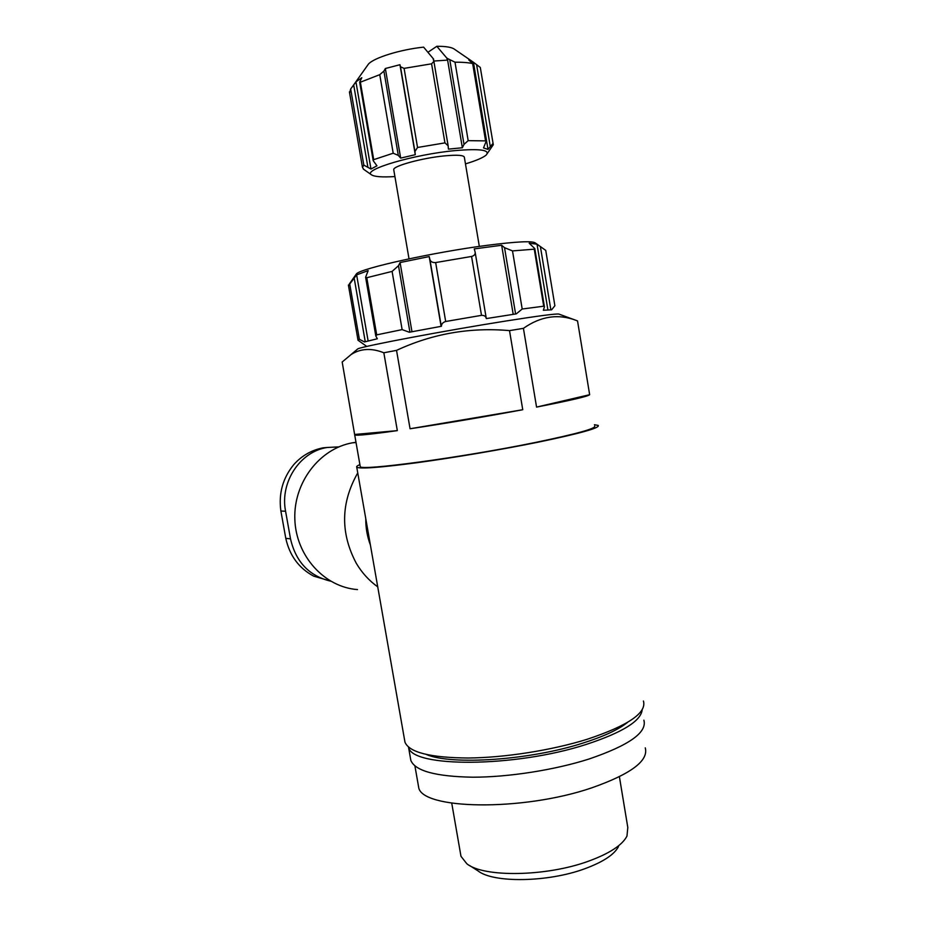 <?xml version="1.0" encoding="UTF-8"?>
<svg xmlns="http://www.w3.org/2000/svg" width="926" height="926" viewBox="0 0 926 926"><rect width="100%" height="100%" fill="white"/><g stroke="black" fill="none" stroke-linecap="round" stroke-linejoin="round"><path stroke-width="1.39" d="M330.524 581.134C309.157 575.972 295.811 561.874 290.509 538.839L285.578 511.245C279.756 482.226 300.151 451.506 327.179 447.478L338.858 446.888M472.11 61.336L454.527 49.275C451.842 47.238 445.938 46.254 436.817 46.3L446.945 58.257L455.002 62.192C462.352 62.135 468.232 62.598 472.654 63.558L468.799 59.97L473.001 61.949L480.305 67.459L493.118 143.692M436.817 46.3L427.928 52.296M643.431 701.017C646.892 712.893 628.071 725.671 586.968 739.342C551.537 750.361 504.543 757.711 468.024 758.012C430.312 757.688 409.304 752.421 404.975 742.212L404.569 739.839M594.446 424.721L598.219 425.439C600.152 427.893 579.873 433.518 537.381 442.339C500.827 449.747 453.265 457.791 417.047 462.699C379.741 467.618 359.635 469.1 356.741 467.144C356.209 466.565 357.262 465.72 359.901 464.632M357.749 472.908C340.722 502.899 340.247 533.052 356.325 563.367C361.997 572.87 369.127 580.695 377.727 586.852M370.377 544.939C367.217 536.559 365.677 527.797 365.77 518.676M446.945 58.257L447.258 60.132L433.981 61.035L433.252 59.195L433.9 61.394L431.585 63.813L404.095 68.374L400.507 66.799L399.951 64.716L385.355 68.512L383.896 71.105L379.753 74.67L360.376 82.194L359.67 82.159L361.8 77.715L355.943 81.858L350.676 88.989L349.623 93.063M433.657 59.16L423.622 47.145C400.298 49.529 373.676 57.84 368.398 64.149L367.333 65.653M487.354 153.403L493.292 144.734L480.305 67.459M492.968 143.449L487.99 149.399L483.511 147.928L486.069 141.562L485.571 140.891L468.174 140.648L455.002 62.192M468.174 140.648L464.007 144.387L462.352 147.755L448.427 149.132L448.126 145.741L444.943 142.882L417.545 147.477L404.095 68.374M417.545 147.477L414.929 151.494L415.276 154.688L400.669 158.103L398.307 155.406L393.203 153.218L373.71 159.654L360.376 82.194M373.71 159.654L373.19 160.649L376.963 165.812L370.979 169.041L363.825 165.117L362.46 167.34L363.698 169.308M465.465 163.89C476.265 160.626 483.198 157.663 486.254 154.978C490.41 149.966 480.038 148.507 455.117 150.602C414.177 154.341 362.02 169.828 371.476 174.806C374.37 176.762 382.183 177.352 394.916 176.565M545.796 250.726L554.882 305.719L551.63 309.805L543.354 310.256L544.43 306.911L543.712 306.205L522.195 309.006L516.268 313.879L486.312 318.579C485.849 316.322 484.24 315.245 481.497 315.349L445.684 321.496C442.917 322.329 441.494 323.926 441.401 326.288L409.338 332.237L402.127 329.61L376.708 334.876L375.829 336.057L377.345 338.766L364.508 341.937L359.369 339.286L357.98 340.224L366.777 346.44M545.75 250.402L537.022 244.175L529.186 243.225L534.777 248.562L534.267 249.175L512.506 250.911L522.195 309.006M512.506 250.911L504.531 247.67L501.649 245.263L474.251 248.909L475.073 251.849C475.594 254.118 474.425 255.645 471.565 256.456L435.66 262.567L445.684 321.496M435.66 262.567C432.407 262.752 430.474 261.664 429.872 259.303L429.201 256.571L400.078 262.544L398.504 265.704L392.103 271.411L366.789 277.707L376.708 334.876M366.789 277.707L365.62 277.21L368.166 270.623L356.637 274.872L348.5 285.636M577.546 321.021L576.389 320.477C558.39 313.532 540.738 316.16 523.421 328.348L509.508 330.617C470.049 327.133 432.384 333.719 396.536 350.375L383.839 352.771C371.5 347.863 360.584 348.454 351.093 354.542L342.18 362.008L354.704 434.942C356.452 435.81 370.666 434.363 397.323 430.625L383.839 352.771M558.98 314.122L558.841 314.064C555.866 313.613 538.295 315.905 506.152 320.975C446.401 330.397 364.068 345.942 357.934 348.778L357.042 349.519M594.666 426.018C596.506 428.414 576.782 433.889 535.483 442.443C461.229 457.699 358.952 471.346 360.226 466.507L360.145 465.998M509.508 330.617L522.75 409.72C483.974 416.943 446.413 423.286 410.068 428.761L522.75 409.72M396.536 350.375L410.068 428.761M577.523 320.882L589.654 394.707C588.091 396.34 570.393 400.472 536.559 407.093L589.654 394.707M523.421 328.348L536.559 407.093M479.332 246.397L464.377 157.408C464.169 155.198 457.571 154.688 444.596 155.869C422.418 157.941 393.099 165.962 393.724 169.608L393.805 170.083M536.941 244.117L535.182 242.89C532.161 240.806 516.233 241.617 487.4 245.297C434.167 252.138 361.661 268.158 356.522 273.76L355.642 275.01M642.181 709.744C641.081 720.937 622.48 732.489 586.389 744.377C514.59 767.793 411.156 767.689 408.574 747.143M643.871 720.173C647.332 732.431 628.986 745.395 588.843 759.077C554.269 770.073 508.397 777.215 472.688 777.203C435.799 776.544 415.184 770.953 410.843 760.42L410.415 757.977M645.272 747.861C648.756 760.697 631 773.997 591.992 787.76C521.928 811.836 420.601 809.544 418.61 787.007L418.158 784.438M619.401 776.74L627.805 827.474L626.971 836.074C622.365 845.102 609.563 853.471 588.589 861.157C546.213 876.76 483.453 877.535 466.808 863.738L460.974 856.295L460.558 853.934M618.522 846.514C614.343 854.594 603.058 862.013 584.688 868.785C547.66 882.501 492.91 883.103 477.909 870.81L469.517 865.463M354.878 434.444L397.323 430.625M537.022 244.175L547.891 309.84M501.649 245.263L513.201 314.331M400.078 262.544L411.966 331.728M429.201 256.571L441.089 326.346M356.637 274.872L368.12 340.942M370.979 169.041L355.943 81.858M400.669 158.103L385.355 68.512M415.276 154.688L399.951 64.716M462.352 147.755L447.304 58.245M487.99 149.399L473.452 62.366M355.978 442.269L352.459 442.813C319.644 448.531 293.415 482.585 294.838 519.231C295.926 555.913 324.401 587.2 357.494 589.584M285.578 511.245L280.879 511.013C278.483 493.477 282.8 477.99 293.831 464.551C301.772 455.696 311.483 450.14 322.977 447.86L327.179 447.478M280.879 511.013L285.787 538.342C289.63 555.646 298.948 568.251 313.717 576.157L330.246 580.972M485.571 140.891L472.654 63.558M444.943 142.882L431.585 63.813M393.203 153.218L379.753 74.67M363.825 165.117L350.676 88.989M534.267 249.175L543.712 306.205M471.565 256.456L481.497 315.349M392.103 271.411L402.127 329.61M349.692 283.807L359.369 339.286M627.411 722.477C618.36 729.7 603.439 736.598 582.662 743.173C529.684 760.234 451.819 765.362 426.516 754.563M540.39 246.536L550.843 309.735M504.531 247.67L515.597 313.972M398.504 265.704L409.917 332.121M429.872 259.303L441.297 326.311M354.207 278.24L365.249 341.717M367.83 166.865L353.697 84.961M398.307 155.406L383.896 71.105M414.929 151.494L400.507 66.799M448.034 145.243L433.947 61.729M464.007 144.387L449.851 60.178M490.236 146.32L476.589 64.565M290.509 538.839L285.787 538.342M356.741 467.144L404.975 742.212M368.398 64.149L352.285 86.87M349.426 91.894L362.46 167.34M371.476 174.806L363.316 169.053M348.396 285.058L357.98 339.992M357.934 348.778L351.081 354.519M558.841 314.064L576.389 320.477M354.704 434.942L360.226 466.507M393.724 169.608L409.014 258.829M356.522 273.76L349.264 284.108M408.505 747.074L410.843 760.42M414.917 765.952L418.61 787.007M451.749 803.201L460.974 856.295M534.811 248.793L544.407 306.703M475.142 252.231L486.3 318.532M365.608 277.221L375.817 336.057M373.19 160.649L359.67 82.159M448.08 145.428L433.935 61.591M486.034 141.342L473.036 63.5M352.459 442.813L356.035 442.547"/></g></svg>
